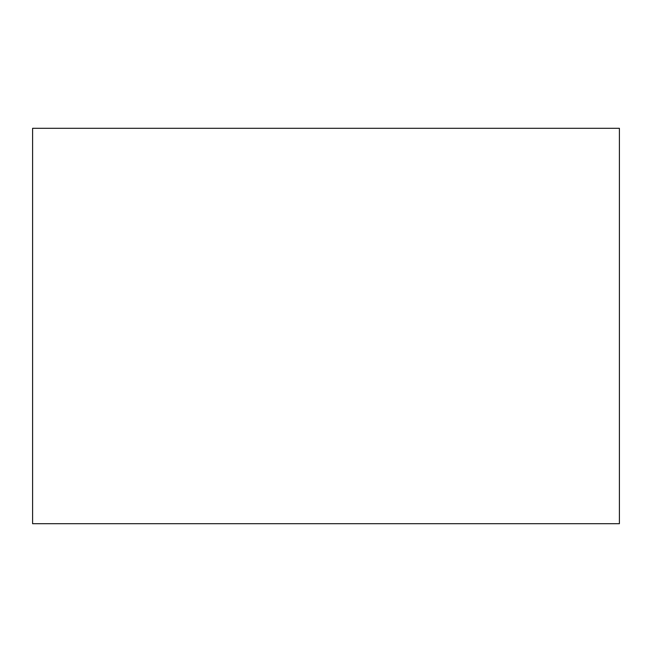 <?xml version="1.0" encoding="UTF-8"?>
<svg xmlns="http://www.w3.org/2000/svg" width="652" height="652" viewBox="0 0 652 652"><rect width="100%" height="100%" fill="white"/><g stroke="black" fill="none" stroke-linecap="round" stroke-linejoin="round"><path stroke-width="0.49" stroke-dasharray="3.26 2.44" d="M32.6 128.297L619.4 128.297L619.4 523.703L32.6 523.703L32.6 128.297"/><path stroke-width="0.98" d="M32.6 128.297L619.4 128.297L619.4 523.703L32.6 523.703L32.6 128.297"/></g></svg>
